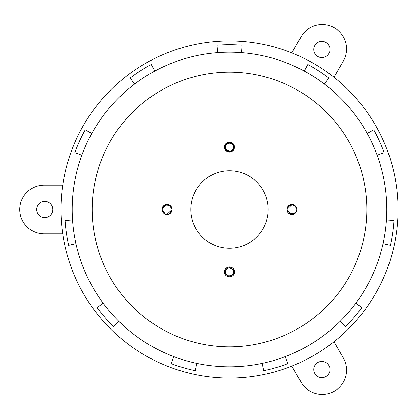 <?xml version="1.0" encoding="UTF-8"?>
<svg xmlns="http://www.w3.org/2000/svg" width="419" height="419" viewBox="0 0 419 419"><rect width="100%" height="100%" fill="white"/><g stroke="black" fill="none" stroke-linecap="round" stroke-linejoin="round"><path stroke-width="0.63" d="M190.802 209.5A38.705 38.705 0 0 0 229.502 248.205A38.705 38.705 0 0 0 268.207 209.5A38.705 38.705 0 0 0 229.502 170.795A38.705 38.705 0 0 0 190.802 209.5M386.816 209.5A157.308 157.308 0 0 1 229.502 366.808A157.308 157.308 0 0 1 72.194 209.5A157.308 157.308 0 0 1 229.502 52.192A157.308 157.308 0 0 1 386.816 209.5M366.84 209.5A137.332 137.332 0 0 1 229.502 346.832A137.332 137.332 0 0 1 92.17 209.5A137.332 137.332 0 0 1 229.502 72.168A137.332 137.332 0 0 1 366.84 209.5M234.499 271.926A4.991 4.991 0 0 0 229.502 266.929A4.991 4.991 0 0 0 224.511 271.926C224.207 265.484 234.802 265.484 234.499 271.926C234.802 278.368 224.207 278.368 224.511 271.926A4.991 4.991 0 0 0 229.502 276.917A4.991 4.991 0 0 0 234.499 271.926L233.551 271.926C233.802 277.148 225.207 277.148 225.459 271.926C225.982 263.467 238.589 270.742 231.529 275.43C227.129 278.258 222.835 270.815 227.48 268.417C235.069 264.646 235.069 279.201 227.48 275.43C222.835 273.036 227.129 265.594 231.529 268.417C238.589 273.104 225.982 280.384 225.459 271.926C225.982 263.467 238.589 270.742 231.529 275.43C226.354 278.614 222.693 269.124 228.601 267.977M171.607 207.395L172.073 209.5A4.991 4.991 0 0 0 167.081 204.509A4.991 4.991 0 0 0 162.085 209.5L162.425 207.688M162.52 207.463L162.645 207.201M162.75 207.012L163.185 206.378M163.19 206.373L164.258 205.378M164.279 205.362L164.578 205.179M164.814 205.048L166.621 204.53M167.438 204.519L171.57 207.316M162.787 212.051L162.085 209.5L165.898 204.65L171.114 206.562M165.07 214.072L162.085 209.5L162.394 207.777M162.483 207.552L165.007 204.954M165.096 204.917L169.554 205.163L172.036 208.887M162.085 209.5A4.991 4.991 0 0 0 167.081 214.491A4.991 4.991 0 0 0 172.073 209.5C172.099 202.864 161.76 203.178 162.085 209.5L162.876 206.808M163.74 205.787L168.632 204.755L172.047 208.997M171.926 210.699L171.455 211.909M171.219 212.292L170.57 213.072M169.915 213.611L168.265 214.35M167.102 214.491L165.217 214.135M163.52 213.004L162.933 212.281M170.355 213.271L172.073 209.5L168.721 214.219M166.306 214.434L164.264 213.622M163.908 213.36L162.53 211.558M162.525 211.553L162.101 209.909M162.095 209.83L162.174 210.438M168.962 214.125L164.808 213.947M164.248 213.617L163.18 212.616M162.991 212.37L162.572 211.653M172.073 209.5L166.757 214.486M165.515 214.245L162.085 209.531M167.081 213.549L167.081 214.491L165.243 214.146M224.883 145.178L230.806 142.256M234.132 145.194L232.791 143.314M232.802 143.324L233.53 144.12M233.833 144.586L234.478 146.65M224.935 145.063L227.548 142.481L229.617 142.083M230.565 142.193L231.403 142.455M231.581 142.533L231.937 142.717M232.063 142.79L233.503 144.089M233.603 144.22L234.499 147.074A4.991 4.991 0 0 0 229.502 142.083A4.991 4.991 0 0 0 224.511 147.074L224.888 145.178M225.082 149.394L224.511 147.095L225.055 144.806L227.129 142.685M232.026 142.769L231.639 142.56M231.786 142.633L232.377 142.994M226.202 143.329L230.712 142.23M233.053 143.565L234.499 147.074L233.221 150.411M225.459 147.074C225.982 138.616 238.589 145.896 231.529 150.583C227.129 153.406 222.835 145.964 227.48 143.57C235.069 139.799 235.069 154.354 227.48 150.583C222.835 148.185 227.129 140.742 231.529 143.57C236.175 145.964 231.88 153.406 227.48 150.583C220.42 145.896 233.027 138.616 233.551 147.074C233.027 155.533 220.42 148.258 227.48 143.57C232.655 140.386 236.316 149.876 230.403 151.023C236.316 149.876 232.655 140.386 227.48 143.57C220.42 148.258 233.027 155.533 233.551 147.074C233.027 138.616 220.42 145.896 227.48 150.583C231.88 153.406 236.175 145.964 231.529 143.57C227.129 140.742 222.835 148.185 227.48 150.583C235.069 154.354 235.069 139.799 227.48 143.57C222.835 145.964 227.129 153.406 231.529 150.583C238.589 145.896 225.982 138.616 225.459 147.074C225.982 138.616 238.589 145.896 231.529 150.583C227.129 153.406 222.835 145.964 227.48 143.57C235.069 139.799 235.069 154.354 227.48 150.583C222.835 148.185 227.129 140.742 231.529 143.57C236.175 145.964 231.88 153.406 227.48 150.583C220.42 145.896 233.027 138.616 233.551 147.074C233.027 155.533 220.42 148.258 227.48 143.57C232.655 140.386 236.316 149.876 230.403 151.023C236.316 149.876 232.655 140.386 227.48 143.57C220.42 148.258 233.027 155.533 233.551 147.074C233.027 138.616 220.42 145.896 227.48 150.583C231.88 153.406 236.175 145.964 231.529 143.57C223.94 139.799 223.94 154.354 231.529 150.583C236.175 148.185 231.88 140.742 227.48 143.57C220.42 148.258 233.027 155.533 233.551 147.074C233.802 141.852 225.207 141.852 225.459 147.074L224.511 147.074L226.988 142.759L231.969 142.732M232.105 142.811L234.499 147.074L232.388 151.154L227.857 151.793M234.493 147.326L234.101 149.023M233.058 150.583L232.77 150.856M234.493 147.294L233.886 149.473M233.566 149.981L232.456 151.107M231.278 151.746L227.91 151.809M227.601 151.694L227.182 151.495M227.14 151.474L226.847 151.306M226.695 151.201L227.548 151.668M224.82 148.803L224.537 147.608M232.32 151.201L228.957 152.039M228.664 151.997L225.38 149.892M224.511 147.074A4.991 4.991 0 0 0 229.502 152.071A4.991 4.991 0 0 0 234.499 147.074M226.056 150.688L224.521 147.362M296.217 206.939L296.924 209.5A4.991 4.991 0 0 0 291.928 204.509A4.991 4.991 0 0 0 286.936 209.5L292.232 204.514M292.483 204.535L294.023 204.97M287.691 212.145L286.936 209.5L287.162 208.007M287.314 207.594L287.617 206.981M287.801 206.687L288.005 206.41M290.189 204.818L291.409 204.535M292.546 204.545L294.615 205.289M294.945 205.519L296.872 208.798M286.963 208.976L287.56 207.086M287.738 206.787L292.493 204.535L296.505 207.505M286.942 209.788L287.345 207.515M287.565 207.075L290.744 204.65M292.792 204.582L294.866 205.462L296.924 209.5L296.526 211.454M293.897 204.912L295.992 206.593M296.128 206.797L296.312 207.112M296.511 207.52L296.924 209.5L295.824 212.622M296.322 211.873L296.149 212.171M295.306 213.177L291.415 214.465M287.429 211.668L286.936 209.568M295.683 212.794L291.713 214.491L289.524 213.879M289.44 213.831L287.733 212.213L287.198 211.097M286.936 209.5A4.991 4.991 0 0 0 291.928 214.491A4.991 4.991 0 0 0 296.924 209.5L296.783 210.668L295.028 213.418M294.719 213.643L289.105 213.617M288.372 213.004L287.727 212.203M296.924 209.5L296.27 211.967M296.191 212.103L291.079 214.423L286.952 209.94M296.882 210.134L296.568 211.344M296.327 211.862L294.437 213.816M293.955 214.062L291.807 214.491M291.786 214.491L291.357 214.46M289.639 213.941L288.094 212.695M287.979 212.559L287.481 211.768M234.352 148.268L234.263 148.593M234.226 148.703L234.121 148.986M233.771 149.667L233.184 150.452M233.174 150.463L232.739 150.877M231.628 151.594L230.618 151.945M91.798 133.452L85.24 129.832A164.798 164.798 0 0 0 74.823 152.642L81.852 155.229M154.773 71.078L151.212 64.484A164.798 164.798 0 0 0 130.115 78.044L134.635 84.02M241.475 52.647L242.046 45.179A164.798 164.798 0 0 0 216.963 45.179L217.534 52.647M324.374 84.02L328.894 78.044A164.798 164.798 0 0 0 307.797 64.484L304.236 71.078M377.158 155.229L384.186 152.642A164.798 164.798 0 0 0 373.769 129.832L367.212 133.452M383.06 243.669L390.372 245.298A164.798 164.798 0 0 0 393.939 220.473L386.465 219.975M340.207 321.263L345.481 326.584A164.798 164.798 0 0 0 361.901 307.63L355.883 303.173M262.21 363.373L263.766 370.7A164.798 164.798 0 0 0 287.832 363.634L285.177 356.627M72.545 219.975L65.071 220.473A164.798 164.798 0 0 0 68.637 245.298L75.949 243.669M103.126 303.173L97.108 307.63A164.798 164.798 0 0 0 113.528 326.584L118.802 321.263M173.827 356.627L171.177 363.634A164.798 164.798 0 0 0 195.238 370.7L196.799 363.373M291.928 205.451L291.928 204.509M145.231 355.464A168.548 168.548 0 0 0 375.471 293.771A168.548 168.548 0 0 0 313.779 63.536A168.548 168.548 0 0 0 83.538 125.229A168.548 168.548 0 0 0 145.231 355.464M44.728 201.387A8.113 8.113 0 0 1 52.841 209.5A8.113 8.113 0 0 1 44.728 217.613A8.113 8.113 0 0 1 36.615 209.5A8.113 8.113 0 0 1 44.728 201.387M62.724 233.844L44.105 233.844A24.344 24.344 0 0 1 19.756 209.5A24.344 24.344 0 0 1 44.105 185.156L62.724 185.156M314.863 373.58A8.113 8.113 0 0 1 317.832 362.493A8.113 8.113 0 0 1 328.92 365.462A8.113 8.113 0 0 1 325.951 376.55A8.113 8.113 0 0 1 314.863 373.58M333.98 341.763L343.287 357.889A24.344 24.344 0 0 1 334.378 391.147A24.344 24.344 0 0 1 301.12 382.233L291.807 366.106M328.92 53.538A8.113 8.113 0 0 1 317.832 56.507A8.113 8.113 0 0 1 314.863 45.42A8.113 8.113 0 0 1 325.951 42.45A8.113 8.113 0 0 1 328.92 53.538M291.807 52.894L301.12 36.767A24.344 24.344 0 0 1 334.378 27.853A24.344 24.344 0 0 1 343.287 61.111L333.98 77.237"/></g></svg>
